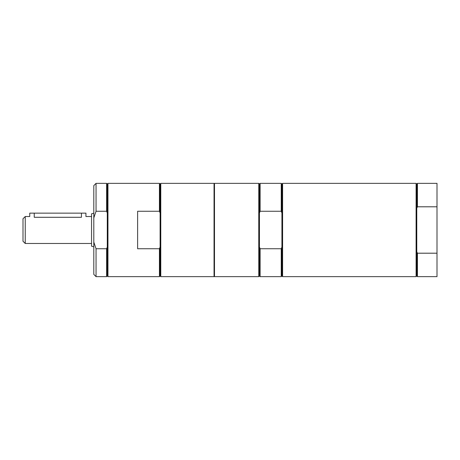 <?xml version="1.0" encoding="UTF-8"?>
<svg xmlns="http://www.w3.org/2000/svg" width="460" height="460" viewBox="0 0 460 460"><rect width="100%" height="100%" fill="white"/><g stroke="black" fill="none" stroke-linecap="round" stroke-linejoin="round"><path stroke-width="0.69" d="M214.492 267.208L214.044 267.208M96.048 248.745L96.048 276.638L106.611 276.638L106.611 248.745L96.048 248.745L93.8 242.115L93.8 274.39L96.048 276.638M93.8 242.115L93.8 217.885L96.048 211.255L106.611 211.255L106.611 183.362L96.048 183.362L96.048 211.255M96.048 183.362L93.8 185.61L93.8 217.885M106.611 248.745L107.284 246.997L107.284 213.003L106.611 211.255M159.424 276.638L159.424 248.745L160.103 246.997L160.103 184.04L160.776 183.362L214.044 183.362L214.044 276.638L160.776 276.638L160.103 275.96L159.424 276.638L107.956 276.638L107.284 275.96L107.284 246.997M107.284 213.003L107.284 184.04L107.956 183.362L107.956 276.638M160.103 213.003L159.424 211.255L137.626 211.255L137.626 248.745L159.424 248.745M159.424 211.255L159.424 183.362L107.956 183.362M160.776 183.362L160.776 276.638M160.103 275.96L160.103 246.997M25.248 243.484L23 241.236L23 218.764L25.248 216.516L25.248 243.484L91.551 243.484M34.235 213.141L34.235 217.287C28.439 216.441 28.439 216.441 34.235 217.287L81.437 217.287C87.233 216.441 87.233 216.441 81.437 217.287L81.437 213.141L29.745 213.141L29.745 216.516L25.248 216.516M93.8 213.198L91.551 213.802L91.551 246.198L93.8 246.802M91.551 216.516L85.934 216.516L85.934 213.141L81.437 213.141M417.444 206.799L417.444 183.362L416.772 184.04L416.772 208.184L417.444 206.799L437 206.799L437 253.201L417.444 253.201L416.772 251.815L416.772 275.96L416.099 276.638L282.595 276.638L282.595 183.362L416.099 183.362L416.099 276.638M416.772 208.184L416.772 251.815M417.444 253.201L417.444 276.638L437 276.638L437 253.201M417.444 183.362L437 183.362L437 206.799M282.595 183.362L281.917 184.04L281.917 275.96L282.595 276.638M281.917 184.04L281.244 183.362L281.244 211.255L281.917 213.003M260.118 211.255L259.44 213.003L259.44 184.04L260.118 183.362L260.118 211.255L281.244 211.255M259.44 213.003L259.44 275.96L258.767 276.638L258.767 183.362L259.44 184.04M258.767 183.362L214.492 183.362L214.492 276.638L258.767 276.638M281.917 246.997L281.244 248.745L260.118 248.745L259.44 246.997M281.244 248.745L281.244 276.638L281.917 275.96M260.118 248.745L260.118 276.638L281.244 276.638M214.044 192.792L214.492 192.792M107.284 184.04L106.611 183.362M107.284 275.96L106.611 276.638M160.103 184.04L159.424 183.362M416.772 184.04L416.099 183.362M416.772 275.96L417.444 276.638M260.118 183.362L281.244 183.362M259.44 275.96L260.118 276.638"/></g></svg>

